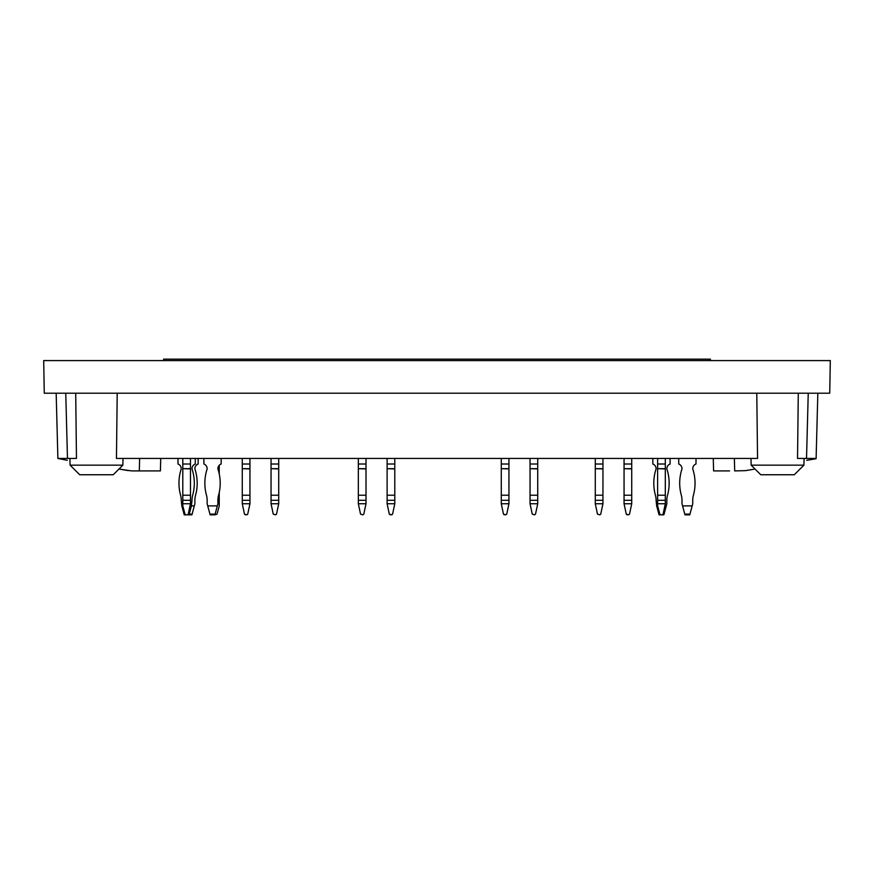 <?xml version="1.0" encoding="UTF-8"?>
<svg xmlns="http://www.w3.org/2000/svg" width="874" height="874" viewBox="0 0 874 874"><rect width="100%" height="100%" fill="white"/><g stroke="black" fill="none" stroke-linecap="round" stroke-linejoin="round"><path stroke-width="1.31" d="M729.572 470.911L713.599 470.911L713.271 458.435M144.428 470.911L131.646 470.911L118.951 469.043L128.445 470.638M734.368 458.435L734.695 470.911L745.555 470.638L755.049 469.043L745.555 470.638M160.729 458.435L160.401 470.911L131.646 470.911M56.165 393.213L57.881 458.435L76.464 458.435L75.71 393.213M806.724 460.314L816.108 458.73L817.835 393.213M798.29 393.213L797.536 458.435L816.119 458.435M57.881 458.435L67.276 460.314M803.916 465.154L751.159 465.154L760.751 474.746L794.324 474.746L803.916 465.154L804.091 458.435M756.786 393.213L757.55 458.435L116.45 458.435L117.214 393.213M79.676 474.746L70.084 465.154L79.676 474.746L113.249 474.746L122.841 465.154L123.016 458.435M69.909 458.435L70.084 465.154L122.841 465.154M44.268 393.213L829.732 393.213L830.3 360.591L43.7 360.591L44.268 393.213M506.734 514.13L505.806 514.841L503.479 514.13L501.272 503.752L508.941 503.752L506.734 514.13L505.806 514.841M508.941 503.752L508.941 500.299L501.272 500.299L501.272 495.219L508.941 495.219L508.941 500.299M501.272 503.752L501.272 500.299M501.272 468.683L501.272 464.007L508.941 464.007L508.941 468.683L501.272 468.683L508.941 468.901L508.941 495.219M501.272 468.901L501.272 495.219M508.941 464.007L508.941 458.435M501.272 464.007L501.272 458.435M276.512 514.13L275.583 514.841L273.256 514.13L271.049 503.752L278.719 503.752L276.512 514.13M278.719 503.752L278.719 500.299L271.049 500.299L271.049 495.219L278.719 495.219L278.719 500.299M271.049 503.752L271.049 500.299M271.049 468.683L271.049 464.007L278.719 464.007L278.719 468.683L271.049 468.683L278.719 468.901L278.719 495.219M271.049 468.901L271.049 495.219M278.719 464.007L278.719 458.435M271.049 464.007L271.049 458.435M247.735 514.13L246.807 514.841L244.48 514.13L242.273 503.752L249.942 503.752L247.735 514.13L246.807 514.841M181.257 500.299A19.184 19.184 0 0 0 180.579 495.219A45.524 45.524 0 0 1 181.257 468.901L181.257 468.683A4.993 4.993 0 0 0 178.001 464.007A4.993 4.993 0 0 1 181.257 468.683L181.257 468.901A45.524 45.524 0 0 0 180.579 495.219A19.184 19.184 0 0 1 181.257 500.299L181.836 505.893L182.797 505.893L185.004 514.13L185.933 514.841L184.228 514.841L181.836 505.893M182.797 505.893L182.797 503.752L190.466 503.752L188.26 514.13L187.331 514.841L191.909 514.841L194.88 503.752L194.88 500.299A19.184 19.184 0 0 1 195.568 495.219A45.524 45.524 0 0 0 194.88 468.901L194.88 468.683A4.993 4.993 0 0 1 198.147 464.007L198.147 458.435M195.263 458.435L195.263 464.007A4.993 4.993 0 0 0 192.007 468.683L192.007 468.901A45.524 45.524 0 0 1 192.684 495.219A19.184 19.184 0 0 0 192.007 500.299L191.428 505.893L194.301 505.893M189.024 514.841L189.221 514.13L192.094 514.13M190.466 505.893L191.428 505.893L189.221 514.13L188.26 514.13M178.001 464.007L178.001 458.435M187.331 514.841L185.933 514.841M190.466 503.752L190.466 500.299L182.797 500.299L182.797 495.219L190.466 495.219L190.466 500.299M182.797 503.752L182.797 500.299M182.797 468.683L182.797 464.007L190.466 464.007L190.466 468.683L182.797 468.683L190.466 468.901L190.466 495.219M182.797 468.901L182.797 495.219M190.466 464.007L190.466 458.435M182.797 464.007L182.797 458.435M392.59 514.13L391.661 514.841L389.323 514.13L387.116 503.752L394.797 503.752L392.59 514.13L391.661 514.841M600.744 514.13L599.815 514.841L597.488 514.13L595.281 503.752L602.951 503.752L600.744 514.13M602.951 503.752L602.951 500.299L595.281 500.299L595.281 495.219L602.951 495.219L602.951 500.299M595.281 503.752L595.281 500.299M595.281 468.683L595.281 464.007L602.951 464.007L602.951 468.683L595.281 468.683L602.951 468.901L602.951 495.219M595.281 468.901L595.281 495.219M602.951 464.007L602.951 458.435M595.281 464.007L595.281 458.435M629.52 514.13L628.603 514.841L626.265 514.13L624.058 503.752L631.727 503.752L629.52 514.13L628.603 514.841M631.727 503.752L631.727 500.299L624.058 500.299L624.058 495.219L631.727 495.219L631.727 500.299M624.058 503.752L624.058 500.299M624.058 468.683L624.058 464.007L631.727 464.007L631.727 468.683L624.058 468.683L631.727 468.901L631.727 495.219M624.058 468.901L624.058 495.219M631.727 464.007L631.727 458.435M624.058 464.007L624.058 458.435M658.876 514.13L659.072 514.841L660.766 514.841L659.837 514.13L657.63 505.893L656.669 505.893L658.876 514.13L659.837 514.13M657.63 505.893L657.63 503.752L665.311 503.752L663.093 514.13L662.175 514.841L663.869 514.841L666.84 503.752L666.84 500.299A19.184 19.184 0 0 1 667.528 495.219A45.524 45.524 0 0 0 666.84 468.901L666.84 468.683A4.993 4.993 0 0 1 670.107 464.007L670.107 458.435M665.311 505.893L666.261 505.893M652.834 458.435L652.834 464.007A4.993 4.993 0 0 1 656.101 468.683L656.101 468.901A45.524 45.524 0 0 0 655.413 495.219A19.184 19.184 0 0 1 656.101 500.299L656.669 505.893M662.175 514.841L660.766 514.841M665.311 503.752L665.311 500.299L657.63 500.299L657.63 495.219L665.311 495.219L665.311 500.299M657.63 503.752L657.63 500.299M657.63 468.683L657.63 464.007L665.311 464.007L665.311 468.683L657.63 468.683L665.311 468.901L665.311 495.219M657.63 468.901L657.63 495.219M665.311 464.007L665.311 458.435M657.63 464.007L657.63 458.435M678.737 458.435L678.737 464.007A4.993 4.993 0 0 1 681.993 468.683L681.993 468.901A45.524 45.524 0 0 0 681.316 495.219A19.184 19.184 0 0 1 681.993 500.299L681.993 503.752L684.976 514.841L689.772 514.841L692.743 503.752L692.743 500.299A19.184 19.184 0 0 1 693.421 495.219A45.524 45.524 0 0 0 692.743 468.901A45.524 45.524 0 0 1 693.421 495.219A19.184 19.184 0 0 0 692.743 500.299M692.743 468.683L692.743 468.683A4.993 4.993 0 0 1 695.999 464.007L695.999 458.435M682.572 505.893L692.164 505.893M678.737 464.007A4.993 4.993 0 0 1 681.993 468.683L681.993 468.901A45.524 45.524 0 0 0 681.316 495.219A19.184 19.184 0 0 1 681.993 500.299M627.193 514.841L626.265 514.13M390.252 514.841L389.323 514.13M394.797 503.752L394.797 500.299L387.116 500.299L387.116 495.219L394.797 495.219L394.797 500.299M387.116 503.752L387.116 500.299M387.116 468.683L387.116 464.007L394.797 464.007L394.797 468.683L387.116 468.683L394.797 468.901L394.797 495.219M387.116 468.901L387.116 495.219M394.797 464.007L394.797 458.435M387.116 464.007L387.116 458.435M363.803 514.13L362.885 514.841L360.547 514.13L358.34 503.752L366.009 503.752L363.803 514.13M366.009 503.752L366.009 500.299L358.34 500.299L358.34 495.219L366.009 495.219L366.009 500.299M358.34 503.752L358.34 500.299M358.34 468.683L358.34 464.007L366.009 464.007L366.009 468.683L358.34 468.683L366.009 468.901L366.009 495.219M358.34 468.901L358.34 495.219M366.009 464.007L366.009 458.435M358.34 464.007L358.34 458.435M203.893 458.435L203.893 464.007A4.993 4.993 0 0 1 207.16 468.683L207.16 468.901A45.524 45.524 0 0 0 206.472 495.219A19.184 19.184 0 0 1 207.16 500.299L207.16 503.752L210.131 514.841L214.928 514.841L217.899 503.752L217.899 500.299A19.184 19.184 0 0 1 218.587 495.219L219.243 495.219L219.243 500.299L217.899 500.299A19.184 19.184 0 0 1 218.587 495.219A45.524 45.524 0 0 0 217.899 468.901A45.524 45.524 0 0 1 218.587 495.219A45.524 45.524 0 0 0 217.899 468.901L219.243 468.901L219.243 473.894A45.524 45.524 0 0 1 219.243 492.488L219.243 495.219M219.243 465.274L219.243 468.683L217.899 468.683A4.993 4.993 0 0 1 221.166 464.007L221.166 458.435M207.739 505.893L217.331 505.893M206.472 495.219A19.184 19.184 0 0 1 207.16 500.299A19.184 19.184 0 0 0 206.472 495.219A45.524 45.524 0 0 1 207.16 468.901L207.16 468.901A45.524 45.524 0 0 0 206.472 495.219A19.184 19.184 0 0 1 207.16 500.299A19.184 19.184 0 0 0 206.472 495.219A45.524 45.524 0 0 1 207.16 468.901L207.16 468.901A45.524 45.524 0 0 0 206.472 495.219M203.893 464.007A4.993 4.993 0 0 1 207.16 468.683A4.993 4.993 0 0 0 203.893 464.007A4.993 4.993 0 0 1 207.16 468.683A4.993 4.993 0 0 0 203.893 464.007M217.899 500.299A19.184 19.184 0 0 1 218.587 495.219M217.899 503.752L219.243 503.752L219.243 505.893L217.036 514.13L214.928 514.841M219.243 503.752L219.243 500.299M219.243 473.894A45.524 45.524 0 0 1 219.243 492.488M245.397 514.841L244.48 514.13M249.942 503.752L249.942 500.299L242.273 500.299L242.273 495.219L249.942 495.219L249.942 500.299M242.273 503.752L242.273 500.299M242.273 468.683L242.273 464.007L249.942 464.007L249.942 468.683L242.273 468.683L249.942 468.901L249.942 495.219M242.273 468.901L242.273 495.219M249.942 464.007L249.942 458.435M242.273 464.007L242.273 458.435M504.407 514.841L503.479 514.13M535.511 514.13L534.593 514.841L532.255 514.13L530.048 503.752L537.729 503.752L535.511 514.13M537.729 503.752L537.729 500.299L530.048 500.299L530.048 495.219L537.729 495.219L537.729 500.299M530.048 503.752L530.048 500.299M530.048 468.683L530.048 464.007L537.729 464.007L537.729 468.683L530.048 468.683L537.729 468.901L537.729 495.219M530.048 468.901L530.048 495.219M537.729 464.007L537.729 458.435M530.048 464.007L530.048 458.435M710.387 360.591L710.387 359.159L163.613 359.159L163.613 360.591M139.305 470.911L139.632 458.435M67.473 458.435L65.758 393.213M806.527 458.435L808.242 393.213M184.043 514.13L185.004 514.13M663.093 514.13L664.054 514.13M684.779 514.13L689.957 514.13M209.946 514.13L215.124 514.13M751.159 465.154L750.985 458.435M113.249 474.746L118.951 469.043M70.084 465.154L69.964 460.773"/></g></svg>
